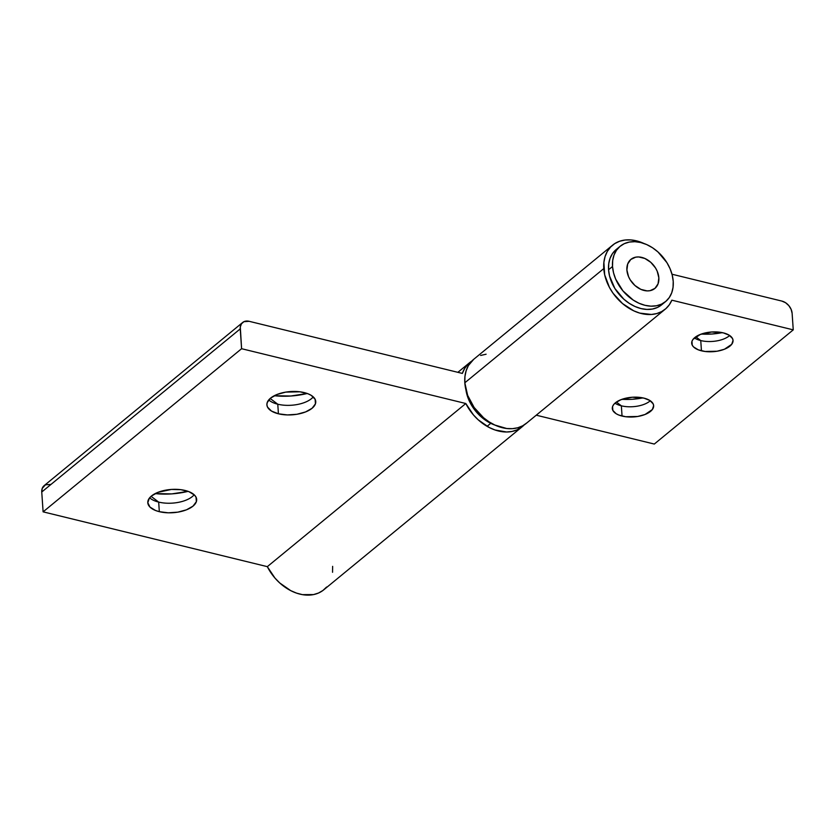 <?xml version="1.0" encoding="UTF-8"?>
<svg xmlns="http://www.w3.org/2000/svg" width="835" height="835" viewBox="0 0 835 835"><rect width="100%" height="100%" fill="white"/><g stroke="black" fill="none" stroke-linecap="round" stroke-linejoin="round"><path stroke-width="1.25" d="M313.261 396.886A24.486 11.659 -3.9 0 1 311.643 398.514A24.486 11.659 -3.9 0 1 277.773 404.213L270.164 398.462L277.773 404.213A24.486 11.659 176.1 0 0 313.261 396.886M274.266 395.727A47.47 22.608 176.1 0 0 307.217 393.483L290.862 396.009L274.266 395.727M304.232 392.596A24.486 11.659 -3.9 0 1 315.755 401.531A24.486 11.659 -3.9 0 1 303.554 412.667A24.486 11.659 -3.9 0 1 278.42 413.795L277.773 404.213L278.42 413.795L287.355 414.932L296.884 414.285L305.568 411.937L312.092 408.273L315.442 403.827L315.129 399.287L311.194 395.341L308.031 393.786L299.932 391.803L285.768 392.106L277.084 394.454L270.571 398.118L267.21 402.564L266.897 404.871L267.524 407.104L271.458 411.05L278.42 413.795A24.486 11.659 -3.9 0 1 266.897 404.86A24.486 11.659 -3.9 0 1 279.109 393.723A24.486 11.659 -3.9 0 1 304.232 392.596M194.169 494.769A24.486 11.659 -3.9 0 1 192.541 496.397A24.486 11.659 -3.9 0 1 158.681 502.096L151.072 496.334L158.681 502.096A24.486 11.659 176.1 0 0 194.169 494.769M155.174 493.6A47.47 22.608 176.1 0 0 188.115 491.356L171.77 493.892L155.174 493.6M185.13 490.469A24.486 11.659 -3.9 0 1 196.663 499.413A24.486 11.659 -3.9 0 1 184.451 510.55A24.486 11.659 -3.9 0 1 159.328 511.678L158.681 502.096L159.328 511.678L168.252 512.815L177.792 512.158L186.476 509.82L192.989 506.146L196.35 501.71L196.037 497.169L194.492 495.082L188.94 491.669L180.84 489.686L171.425 489.435L157.992 492.326L151.469 496L149.35 498.171L147.805 502.743L149.966 507.075L155.529 510.488L159.328 511.678A24.486 11.659 -3.9 0 1 147.805 502.743A24.486 11.659 -3.9 0 1 160.007 491.596A24.486 11.659 -3.9 0 1 185.13 490.469M522.303 426.654A41.437 30.31 -129.4 0 0 524.192 424.911L517.022 429.879L512.043 431.445L506.605 431.998L495.019 429.983L489.185 427.478L478.246 419.838L473.435 414.911L465.815 403.514L267.325 566.652A41.437 30.31 50.6 0 0 323.803 589.792L522.303 426.654A41.437 30.31 -129.4 0 1 465.815 403.514L241.597 348.706L240.292 326.996L241.482 323.771L243.935 321.673L249.154 321.308L462.36 373.422L464.667 368.444L467.903 364.248L471.984 360.96M326.621 587.015L322.926 590.47L318.532 593.017L313.542 594.583L302.395 594.635L296.529 593.111L290.695 590.616L279.756 582.976L274.945 578.039L267.325 566.652L43.107 511.845L41.75 492.013L42.22 488.402L45.445 484.811L50.653 484.446M332.633 566.36L332.549 572.278M242.651 322.487L44.161 485.626A11.304 8.266 50.6 0 0 41.75 492.013L240.24 328.886A11.304 8.266 -129.4 0 1 242.651 322.487A11.304 8.266 -129.4 0 1 249.154 321.308L462.36 373.422A41.437 30.31 -129.4 0 1 469.677 362.63A41.437 30.31 -129.4 0 1 471.754 361.106M465.815 403.514L267.325 566.652L43.107 511.845L241.597 348.706L465.815 403.514M241.597 348.706L43.107 511.845L41.75 492.013L240.24 328.886L241.597 348.706M149.642 497.796A24.486 11.659 176.1 0 0 158.681 502.096A24.486 11.659 -3.9 0 1 151.469 499.194A24.486 11.659 -3.9 0 1 149.642 497.796M268.734 399.923A24.486 11.659 176.1 0 0 277.773 404.213A24.486 11.659 -3.9 0 1 270.571 401.311A24.486 11.659 -3.9 0 1 268.734 399.923M621.355 405.82A20.718 9.874 -3.9 0 1 615.259 403.368A20.718 9.874 -3.9 0 1 614.967 403.169A20.718 9.874 176.1 0 0 621.355 405.82L622.054 416.06A20.718 9.874 -3.9 0 1 612.305 408.503A20.718 9.874 -3.9 0 1 622.639 399.078A20.718 9.874 -3.9 0 1 643.889 398.118L632.293 397.241L620.927 399.694L615.405 402.794L613.621 404.631L612.566 406.561L612.838 410.402L616.167 413.742L618.839 415.058L625.697 416.728L637.679 416.477L645.027 414.494L652.333 409.557L653.648 405.674L653.116 403.785L649.787 400.445L643.889 398.118A20.718 9.874 -3.9 0 1 653.648 405.685A20.718 9.874 -3.9 0 1 643.315 415.11A20.718 9.874 -3.9 0 1 622.054 416.06L621.355 405.82A20.718 9.874 176.1 0 0 650.277 400.769A20.718 9.874 -3.9 0 1 650.016 400.998A20.718 9.874 -3.9 0 1 621.355 405.82L616.387 402.052L621.355 405.82M700.753 340.565A20.718 9.874 -3.9 0 1 694.657 338.112A20.718 9.874 -3.9 0 1 694.365 337.924A20.718 9.874 176.1 0 0 700.753 340.565L701.452 350.815A20.718 9.874 -3.9 0 1 691.704 343.248A20.718 9.874 -3.9 0 1 702.026 333.823A20.718 9.874 -3.9 0 1 723.287 332.862L711.691 331.996L700.325 334.438L693.008 339.375L691.965 341.306L692.236 345.147L693.53 346.911L698.237 349.802L705.095 351.472L717.077 351.222L724.425 349.239L731.731 344.302L733.047 340.419L732.514 338.53L729.185 335.19L723.287 332.862A20.718 9.874 -3.9 0 1 733.047 340.43A20.718 9.874 -3.9 0 1 722.713 349.855A20.718 9.874 -3.9 0 1 701.452 350.815L700.753 340.565A20.718 9.874 176.1 0 0 729.675 335.513A20.718 9.874 -3.9 0 1 729.414 335.743A20.718 9.874 -3.9 0 1 700.753 340.565L695.785 336.808L700.753 340.565M620.144 246.273L616.178 249.54A35.79 26.177 50.6 0 0 608.558 269.768L612.525 266.501A35.79 26.177 -129.4 0 1 620.144 246.273A35.79 26.177 -129.4 0 1 652.678 247.87A35.79 26.177 -129.4 0 1 673.219 281.343L672.217 275.07L670.087 268.755L666.914 262.649L657.949 251.94L652.511 247.755L646.697 244.571L640.727 242.526L634.851 241.68L629.287 242.077L624.236 243.695L619.904 246.482L616.449 250.312L614.017 255.051L612.692 260.52L612.525 266.501L613.527 272.774L615.656 279.088L622.931 290.883L633.233 300.089L639.046 303.272L645.017 305.318L650.893 306.163L656.456 305.767L661.508 304.149L665.839 301.362L669.294 297.531L671.726 292.793L673.052 287.323L673.219 281.343A35.79 26.177 -129.4 0 1 665.599 301.571A35.79 26.177 -129.4 0 1 633.066 299.974A35.79 26.177 -129.4 0 1 612.525 266.501L608.558 269.768L608.725 263.787L610.051 258.318L612.483 253.579L615.938 249.738M658.846 277.825A18.84 13.777 -129.4 0 1 654.828 288.472A18.84 13.777 -129.4 0 1 637.71 287.637A18.84 13.777 -129.4 0 1 626.897 270.018A18.84 13.777 -129.4 0 1 630.916 259.372A18.84 13.777 -129.4 0 1 648.033 260.207A18.84 13.777 -129.4 0 1 658.846 277.825L658.053 283.848L654.964 288.367L650.027 290.684L647.094 290.893L640.862 289.369L634.934 285.497L630.216 279.861L628.546 276.636L626.897 270.018L627.69 263.996L630.78 259.476L635.717 257.159L638.65 256.95L644.881 258.474L650.809 262.347L655.527 267.983L657.197 271.208L658.846 277.825A18.84 13.777 -129.4 0 1 654.828 288.472A18.84 13.777 -129.4 0 1 637.71 287.637A18.84 13.777 -129.4 0 1 626.897 270.018A18.84 13.777 -129.4 0 1 630.916 259.372A18.84 13.777 -129.4 0 1 648.033 260.207A18.84 13.777 -129.4 0 1 658.846 277.825L658.053 283.848L654.964 288.367L650.027 290.684L647.094 290.893L640.862 289.369L634.934 285.497L630.216 279.861L628.546 276.636L626.897 270.018L627.69 263.996L630.78 259.476L635.717 257.159L638.65 256.95L644.881 258.474L650.809 262.347L655.527 267.983L657.197 271.208L658.846 277.825M473.737 359.29L468.393 365.584L466.139 370.74L464.938 376.533L464.824 382.785A41.437 30.31 50.6 0 0 488.6 421.539A41.437 30.31 50.6 0 0 526.269 423.397L665.213 309.2A41.437 30.31 -129.4 0 1 627.544 307.353A41.437 30.31 -129.4 0 1 603.768 268.599L464.824 382.785L467.642 395.362L474.134 407.48L483.569 417.761L489.059 421.842L494.852 425.046L506.73 428.512L512.46 428.658L517.836 427.75L522.689 425.798L526.895 422.854M612.587 245.166L473.643 359.363A41.437 30.31 50.6 0 0 464.824 382.785L603.768 268.599A41.437 30.31 -129.4 0 1 612.587 245.166A41.437 30.31 -129.4 0 1 643.921 243.476L637.115 241.012L630.957 239.937L625.05 240.021L619.57 241.273L614.696 243.632L610.573 247.045L607.337 251.398L605.083 256.543L603.882 262.336L604.686 274.851L609.414 287.365L613.078 293.283L622.513 303.564L633.807 310.86L639.746 313.104L651.404 314.471L656.78 313.553L661.633 311.601L665.85 308.658L669.284 304.817L671.851 300.183A41.437 30.31 -129.4 0 1 665.213 309.2M792.123 313.334L791.131 309.367L788.835 305.641L785.589 302.729L781.863 301.08L671.998 274.224L781.863 301.08A11.304 8.266 -129.4 0 1 792.123 313.334L793.25 329.856L654.306 444.053L536.247 415.193L654.306 444.053L793.25 329.856L792.123 313.334M671.851 300.183L793.25 329.856L671.851 300.183M661.873 304.629L657.542 307.405L652.49 309.033L646.916 309.42L641.04 308.585L635.08 306.529L629.266 303.355L623.828 299.17L614.863 288.461L609.56 276.041L608.558 269.768A35.79 26.177 50.6 0 0 629.089 303.241A35.79 26.177 50.6 0 0 661.623 304.838L665.599 301.571M486.106 354.217L480.626 355.459M624.81 399.433L621.95 399.307A39.182 18.662 176.1 0 0 642.846 397.877L632.46 399.266M722.244 332.633L711.858 334.021L701.348 334.052A39.182 18.662 176.1 0 0 722.244 332.633M465.92 389.778A35.79 26.177 50.6 0 0 494.936 425.088L486.356 420.809L476.044 411.592L468.769 399.798L465.92 389.778M469.594 362.693L457.872 372.327M490.75 423.324L487.087 426.33"/></g></svg>
